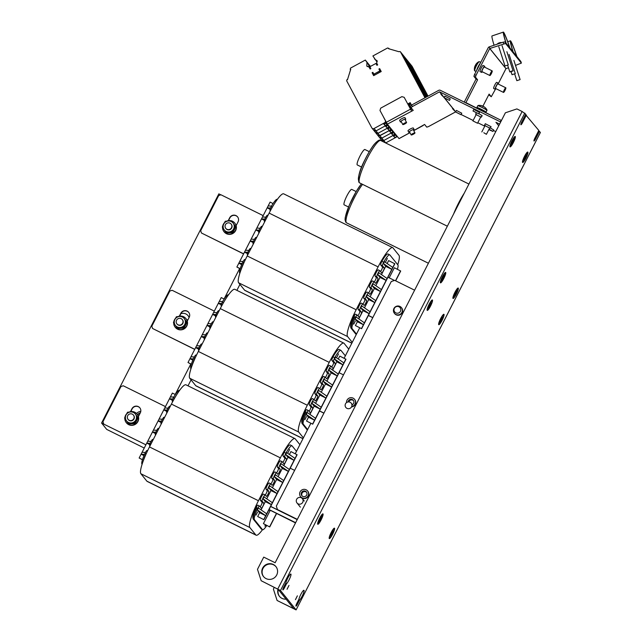 <?xml version="1.0" encoding="UTF-8"?>
<svg xmlns="http://www.w3.org/2000/svg" width="642" height="642" viewBox="0 0 642 642"><rect width="100%" height="100%" fill="white"/><g stroke="black" fill="none" stroke-linecap="round" stroke-linejoin="round"><path stroke-width="0.96" d="M372.809 317.589L368.404 315.415M243.631 253.823L201.428 232.99L243.583 253.919M372.761 317.686L368.356 315.511M201.428 232.99L200.689 230.711L218.673 195.569L220.976 194.791L263.18 215.624M387.945 277.224L394.477 280.442M228.464 220.639L229.844 217.951A4.735 4.646 141.1 0 1 237.628 216.948M228.183 220.696L229.692 217.758A4.735 4.646 141.1 0 1 237.556 216.844A4.735 4.646 141.1 0 1 238.046 221.883L236.136 225.615M407.863 104.084L410.166 102.832L410.559 103.579L408.264 104.831M410.166 102.832L410.495 103.242M484.317 67.017A2.584 0.457 116.3 0 0 484.285 66.993A2.584 0.457 116.3 0 0 482.784 69.015A2.584 0.457 116.3 0 0 481.965 71.599A2.584 0.457 116.3 0 0 481.998 71.623L489.902 75.531A2.584 0.457 -63.7 0 1 490.729 72.819A2.584 0.457 -63.7 0 1 492.189 70.893A2.584 0.457 -63.7 0 1 491.355 73.605A2.584 0.457 -63.7 0 1 489.902 75.531M497.935 83.909A2.584 0.457 116.3 0 0 497.903 83.885A2.584 0.457 116.3 0 0 496.402 85.908A2.584 0.457 116.3 0 0 495.584 88.492A2.584 0.457 116.3 0 0 495.616 88.516L503.521 92.416A2.584 0.457 -63.7 0 1 504.347 89.711A2.584 0.457 -63.7 0 1 505.808 87.785A2.584 0.457 -63.7 0 1 504.973 90.49A2.584 0.457 -63.7 0 1 503.521 92.416M484.646 67.169A3.443 0.61 116.3 0 0 484.702 66.254A3.443 0.61 116.3 0 0 484.67 66.222A3.443 0.61 116.3 0 0 482.656 68.919A3.443 0.61 116.3 0 0 481.58 72.369A3.443 0.61 116.3 0 0 481.62 72.402A3.443 0.61 116.3 0 0 482.359 71.808M483.185 65.508A3.443 0.61 116.3 0 0 483.145 65.476A3.443 0.61 116.3 0 0 481.139 68.164A3.443 0.61 116.3 0 0 480.056 71.615A3.443 0.61 116.3 0 0 480.096 71.647A3.443 0.61 116.3 0 0 480.144 71.663M498.264 84.062A3.443 0.61 116.3 0 0 498.32 83.147A3.443 0.61 116.3 0 0 498.288 83.115A3.443 0.61 116.3 0 0 496.282 85.811A3.443 0.61 116.3 0 0 495.199 89.262A3.443 0.61 116.3 0 0 495.239 89.294A3.443 0.61 116.3 0 0 495.977 88.7M496.804 82.401A3.443 0.61 116.3 0 0 496.764 82.369A3.443 0.61 116.3 0 0 494.757 85.057A3.443 0.61 116.3 0 0 493.674 88.508A3.443 0.61 116.3 0 0 493.714 88.54A3.443 0.61 116.3 0 0 493.762 88.556M496.515 118.032L465.899 102.632L477.592 79.793L475.441 77.128L476.011 75.339L489.742 48.511L505.976 68.654L498.369 83.516M495.439 89.246L491.258 96.749L489.108 94.085L482.832 106.363A8.587 1.517 116.3 0 0 482.824 106.347L482.471 106.147M489.742 48.511L505.551 43.471L521.376 63.093L515.518 65.404M508.472 67.787L505.976 68.654M521.376 63.093L520.855 61.488L505.029 41.866L505.551 43.471M503.721 43.768L503.2 42.155L505.029 41.866M506.024 68.614L489.79 48.471L489.268 46.858L503.2 42.155M491.258 96.749L488.755 94.775M477.592 79.793L476.067 79.038L473.924 76.374L474.494 74.592L488.217 47.765A1.806 1.774 -38.9 0 1 489.268 46.858M464.278 102.118A1.806 1.774 -38.9 0 1 464.383 101.885L476.067 79.038M475.441 77.128L473.924 76.374M476.011 75.339L474.494 74.592M351.936 404.853A2.929 2.873 -38.9 0 0 352.346 399.533A2.929 2.873 -38.9 0 0 348.116 401.94M348.783 401.916A2.929 2.873 141.1 0 1 353.533 400.64M302.775 496.394A2.929 2.873 -38.9 0 0 306.378 491.965A2.929 2.873 -38.9 0 0 301.86 492.005A2.929 2.873 -38.9 0 0 302.775 496.394M302.109 495.945A2.929 2.873 141.1 0 1 306.619 492.31M399.974 306.451A4.518 4.438 -38.9 0 0 394.405 313.296A4.518 4.438 -38.9 0 0 401.386 313.232A4.518 4.438 -38.9 0 0 399.974 306.451M394.405 313.296L394.67 313.625A4.518 4.438 -38.9 0 0 401.651 313.561A4.518 4.438 -38.9 0 0 401.699 307.951L401.443 307.622M351.712 406.53A4.518 4.438 -38.9 0 0 353.068 398.12A4.518 4.438 -38.9 0 0 346.544 402.59M306.154 489.79A4.518 4.438 -38.9 0 0 300.584 496.635A4.518 4.438 -38.9 0 0 307.566 496.571A4.518 4.438 -38.9 0 0 306.154 489.79M300.584 496.635L300.849 496.956A4.518 4.438 -38.9 0 0 307.831 496.9A4.518 4.438 -38.9 0 0 307.887 491.291L307.622 490.961M351.535 406.908A4.518 4.438 -38.9 0 0 354.793 399.621L354.528 399.292M414.612 290.184L394.718 280.369L391.267 281.533L276.333 506.121L277.44 509.539L297.334 519.362M277.44 509.539L297.254 519.514L270.675 506.394M269.014 509.644L295.513 522.917M413.552 130.278A3.009 0.578 151.9 0 0 414.122 129.515A3.009 0.578 151.9 0 0 414.114 129.499A3.009 0.578 151.9 0 0 411.145 130.454A3.009 0.578 151.9 0 0 408.81 132.356A3.009 0.578 151.9 0 0 408.818 132.372A3.009 0.578 151.9 0 0 409.757 132.308M414.122 129.515L413.328 128.031A3.009 0.578 151.9 0 0 413.328 128.031A3.009 0.578 151.9 0 0 413.312 128.007A3.009 0.578 151.9 0 0 410.35 128.97A3.009 0.578 151.9 0 0 408.007 130.864A3.009 0.578 151.9 0 0 408.023 130.888M405.174 119.885A3.009 0.578 151.9 0 0 405.744 119.123A3.009 0.578 151.9 0 0 405.728 119.107A3.009 0.578 151.9 0 0 402.767 120.062A3.009 0.578 151.9 0 0 400.423 121.964A3.009 0.578 151.9 0 0 400.439 121.98A3.009 0.578 151.9 0 0 401.378 121.908M405.744 119.123L404.95 117.63A3.009 0.578 151.9 0 0 404.95 117.63A3.009 0.578 151.9 0 0 404.933 117.614A3.009 0.578 151.9 0 0 401.972 118.569A3.009 0.578 151.9 0 0 399.629 120.471A3.009 0.578 151.9 0 0 399.645 120.487M455.659 112.021L461.004 114.709L455.659 112.021M461.726 113.193L456.422 110.432L455.643 111.957M473.034 111.01L478.755 113.891L473.034 111.01M479.47 112.382L473.788 109.421L473.01 110.946M480.73 116.98L476.131 114.629M482.094 115.624L478.884 113.65M489.637 128.031L485.039 125.671M490.994 126.675L485.312 123.713L484.533 125.238M488.819 129.612L492.896 131.433L489.043 129.186M493.618 129.925L490.408 127.943M444.136 97.728L449.48 100.409L444.136 97.728M450.202 98.9L444.898 96.139L444.12 97.664M448.549 99.903L445.034 98.138L448.549 99.903M460.073 114.196L456.558 112.43L460.073 114.196M488.859 129.548L492.133 131.04L489.003 129.259M477.969 113.449L473.772 111.339L477.969 113.449M444.176 97.552L439.497 91.838L412.349 106.58L411.041 107.663L413.223 110.368L387.367 124.147L399.019 138.592L409.949 132.661M413.729 130.607L424.579 124.452L426.761 127.156L428.479 126.594L455.7 111.844L444.609 98.082M444.433 97.969L452.851 108.41L452.49 108.602L455.627 111.852M439.497 91.838L441.327 94.117L440.966 94.31L444.144 97.608M412.148 109.028L410.768 109.517L404.179 97.319L411.562 111.01M411.041 107.663L410.246 106.171L411.546 105.095L412.349 106.58M439.569 91.838L500.367 121.844L501.145 120.319L440.356 90.313A1.806 1.774 -38.9 0 0 438.695 90.345L411.546 105.095M410.912 109.694L411.715 111.186M495.752 131.618L493.401 130.454M484.766 126.193L477.784 122.742M473.146 120.455L461.1 114.517M498.738 125.784L495.937 122.317L499.588 124.115M453.974 109.702L453.316 108.618M442.45 95.409L441.792 94.326M441.239 94.157L442.017 95.61M452.762 108.45L453.541 109.902M387.367 124.147L379.984 110.456L380.698 108.145L401.868 96.645L404.179 97.319M262.658 568.066A7.961 7.808 -38.9 0 0 263.485 576.532A7.961 7.808 -38.9 0 0 276.71 575.007A7.961 7.808 -38.9 0 0 275.883 566.541A7.961 7.808 -38.9 0 0 262.658 568.066M276.036 566.734A7.961 7.808 -38.9 0 0 262.971 568.459A7.961 7.808 -38.9 0 0 263.645 576.725M279.567 596.482A7.961 7.808 141.1 0 1 278.355 589.557M286.075 599.138A7.961 7.808 141.1 0 1 278.002 589.276M317.726 524.241A5.81 1.027 -63.7 0 1 317.67 524.129A5.81 1.027 -63.7 0 1 319.443 518.632A5.81 1.027 -63.7 0 1 322.733 513.881A5.81 1.027 -63.7 0 1 323.006 513.929A5.81 1.027 -63.7 0 1 321.072 519.964A5.81 1.027 -63.7 0 1 317.726 524.241M329.25 538.534A5.81 1.027 -63.7 0 1 329.194 538.421A5.81 1.027 -63.7 0 1 330.967 532.924A5.81 1.027 -63.7 0 1 334.257 528.173A5.81 1.027 -63.7 0 1 334.53 528.222A5.81 1.027 -63.7 0 1 332.596 534.256A5.81 1.027 -63.7 0 1 329.25 538.534M438.703 324.643A5.81 1.027 -63.7 0 1 438.647 324.531A5.81 1.027 -63.7 0 1 440.428 319.034A5.81 1.027 -63.7 0 1 443.71 314.275A5.81 1.027 -63.7 0 1 443.983 314.331A5.81 1.027 -63.7 0 1 442.049 320.366A5.81 1.027 -63.7 0 1 438.703 324.643M427.179 310.351A5.81 1.027 -63.7 0 1 427.123 310.238A5.81 1.027 -63.7 0 1 428.904 304.741A5.81 1.027 -63.7 0 1 432.186 299.983A5.81 1.027 -63.7 0 1 432.459 300.039A5.81 1.027 -63.7 0 1 430.525 306.065A5.81 1.027 -63.7 0 1 427.179 310.351M440.42 282.809A5.81 1.027 -63.7 0 1 440.364 282.697A5.81 1.027 -63.7 0 1 442.137 277.2A5.81 1.027 -63.7 0 1 445.42 272.449A5.81 1.027 -63.7 0 1 445.692 272.497A5.81 1.027 -63.7 0 1 443.766 278.532A5.81 1.027 -63.7 0 1 440.42 282.809M452.987 298.402A5.81 1.027 -63.7 0 1 452.931 298.289A5.81 1.027 -63.7 0 1 454.705 292.792A5.81 1.027 -63.7 0 1 457.995 288.041A5.81 1.027 -63.7 0 1 458.268 288.089A5.81 1.027 -63.7 0 1 456.334 294.124A5.81 1.027 -63.7 0 1 452.987 298.402M510.005 146.833A5.81 1.027 -63.7 0 1 509.941 146.721A5.81 1.027 -63.7 0 1 511.722 141.224A5.81 1.027 -63.7 0 1 515.004 136.465A5.81 1.027 -63.7 0 1 515.277 136.521A5.81 1.027 -63.7 0 1 513.343 142.556A5.81 1.027 -63.7 0 1 510.005 146.833M522.572 162.426A5.81 1.027 -63.7 0 1 522.516 162.314A5.81 1.027 -63.7 0 1 524.289 156.817A5.81 1.027 -63.7 0 1 527.58 152.058A5.81 1.027 -63.7 0 1 527.852 152.114A5.81 1.027 -63.7 0 1 525.918 158.149A5.81 1.027 -63.7 0 1 522.572 162.426M288.98 585.432L287.054 589.276L288.98 585.432M297.366 595.832L295.432 599.668L297.366 595.832M299.573 600.085L297.503 604.122A2.672 0.473 -63.7 0 1 296.002 606.112A2.672 0.473 -63.7 0 1 296.853 603.311L298.923 599.275A5.593 0.987 -63.7 0 1 301.339 593.465A5.593 0.987 -63.7 0 1 303.955 590.295A5.593 0.987 -63.7 0 1 304.019 590.351A5.593 0.987 -63.7 0 1 302.767 594.909A5.593 0.987 -63.7 0 1 299.573 600.085L298.723 599.66M286.476 583.843L284.406 587.879A2.672 0.473 -63.7 0 1 282.905 589.87A2.672 0.473 -63.7 0 1 283.764 587.069L285.826 583.032A5.593 0.987 -63.7 0 1 288.242 577.222A5.593 0.987 -63.7 0 1 290.858 574.052A5.593 0.987 -63.7 0 1 290.922 574.108A5.593 0.987 -63.7 0 1 289.67 578.667A5.593 0.987 -63.7 0 1 286.476 583.843L285.626 583.418M293.755 608.664L277.095 600.487L296.098 609.9L540.404 132.404L538.606 130.84M296.082 609.844L280.49 590.512L261.174 580.729L257.482 569.342L263.734 557.12L275.137 562.745L505.382 112.799L516.89 108.915L522.131 111.499L525.718 114.196L521.81 121.836A2.801 0.498 -63.7 0 0 520.911 124.765A2.801 0.498 -63.7 0 0 522.492 122.678L521.609 122.237M525.509 114.597L538.815 130.438L534.906 138.07A2.801 0.498 -63.7 0 0 534.008 141.007A2.801 0.498 -63.7 0 0 535.588 138.921L534.706 138.479M293.739 608.696L278.211 589.388L261.174 580.729M539.497 131.281L535.588 138.921M526.4 115.038L522.492 122.678M277.095 600.487L273.404 589.091L274.262 587.43M348.526 207.005L344.152 204.846A8.611 1.517 -63.7 0 1 344.056 204.766A8.611 1.517 -63.7 0 1 346.76 196.139A8.611 1.517 -63.7 0 1 351.776 189.406L356.149 191.565M361.663 167.105L357.289 164.946A8.611 1.517 -63.7 0 1 357.193 164.866A8.611 1.517 -63.7 0 1 359.897 156.247A8.611 1.517 -63.7 0 1 364.913 149.514L369.286 151.672M225.888 228.52A3.443 3.379 -38.9 0 0 231.818 227.758A3.443 3.379 -38.9 0 0 231.248 224.202M228.945 232.011A5.593 5.489 141.1 0 1 223.737 224.05L225.262 221.257L228.408 220.968A5.593 5.489 141.1 0 1 233.616 228.929A5.593 5.489 141.1 0 1 228.945 232.011L225.799 232.3L224.002 229.571L222.325 226.995L223.737 224.05A5.593 5.489 -38.9 0 1 228.408 220.968L231.666 220.832L235.141 226.136L232.203 231.866L228.945 232.011M231.666 220.832L235.734 226.867L234.322 229.812L232.797 232.605L226.393 233.03L225.799 232.3M235.734 226.867L235.141 226.136M232.797 232.605L232.203 231.866M476.91 107.615A5.168 0.417 27.1 0 1 476.878 107.511A5.168 0.417 27.1 0 1 479.478 108.434A5.168 0.417 27.1 0 1 484.196 110.865A5.168 0.417 27.1 0 1 486.074 112.214L486.981 110.015M476.637 70.403A5.168 0.915 -63.7 0 1 480.385 63.076A5.168 0.915 -63.7 0 0 478.258 66.431A5.168 0.915 -63.7 0 0 476.637 70.403M474.526 70.58A4.967 0.875 -63.7 0 1 474.454 70.387A4.967 0.875 -63.7 0 1 476.179 65.42A4.967 0.875 -63.7 0 1 478.715 61.768A8.611 8.611 0 0 0 475.626 64.778A8.587 0.69 -152.9 0 0 475.618 64.81L475.674 64.842M476.043 71.567L474.454 70.387A8.611 8.611 0 0 1 475.064 65.869A8.587 0.69 27.1 0 1 475.064 65.869A8.587 0.69 27.1 0 1 475.184 65.821A8.515 8.145 101.8 0 1 475.738 64.738A8.587 0.69 -152.9 0 0 475.626 64.778M414.949 132.894A2.151 0.409 -28.1 0 1 414.957 132.902A2.151 0.409 -28.1 0 1 413.288 134.266A2.151 0.409 -28.1 0 1 411.169 134.948A2.151 0.409 -28.1 0 1 411.161 134.932A2.151 0.409 -28.1 0 1 412.83 133.576A2.151 0.409 -28.1 0 1 414.949 132.894M406.571 122.502A2.151 0.409 -28.1 0 1 406.579 122.51A2.151 0.409 -28.1 0 1 404.901 123.866A2.151 0.409 -28.1 0 1 402.791 124.548A2.151 0.409 -28.1 0 1 402.783 124.54A2.151 0.409 -28.1 0 1 404.452 123.184A2.151 0.409 -28.1 0 1 406.571 122.502L404.797 119.171M222.549 227.34A6.885 6.757 -38.9 0 0 224.026 231.698L224.194 231.898A6.885 6.757 -38.9 0 0 234.049 232.629A6.885 6.757 -38.9 0 0 234.916 223.255L234.747 223.047A6.885 6.757 -38.9 0 0 231.762 220.944M231.425 220.832A6.885 6.757 -38.9 0 0 226.867 221.089M224.379 222.83A6.885 6.757 -38.9 0 0 222.662 226.257M224.026 231.698A6.885 6.757 -38.9 0 0 233.881 232.42A6.885 6.757 -38.9 0 0 234.747 223.047M511.257 71.174L513.102 70.909L509.828 71.968L511.257 71.174M498.457 43.183L498.794 43.078A4.671 4.598 -41 0 1 499.637 42.797L500.15 42.613M497.125 44.21A4.992 4.992 0 0 1 498.826 42.966L498.858 43.054M508.271 64.906L505.005 65.99L508.271 64.906L502.06 45.718M520.108 79.592L516.842 80.675L520.108 79.592L513.897 60.404M515.293 73.613L512.027 74.697L515.293 73.613L509.082 54.426M486.941 109.91L486.973 109.959A8.611 8.611 0 0 0 485.408 107.864A8.515 1.653 143.2 0 0 485.344 107.808A8.587 8.426 141.1 0 0 484.164 106.845L483.627 106.532A8.587 1.517 -63.7 0 0 483.282 106.604A8.515 7.784 -129.9 0 0 482.752 106.323A8.515 7.784 -129.9 0 0 482.206 106.074A8.587 1.517 116.3 0 1 482.543 105.994L482.262 105.882A8.611 8.611 0 0 0 478.178 105.457L486.941 109.91M476.613 108.016L476.878 107.511A5.168 0.417 27.1 0 1 481.251 109.284A5.168 0.417 27.1 0 1 486.034 112.109A5.168 0.417 27.1 0 1 486.074 112.214L485.882 112.591M477.496 123.208L472.921 120.905L477.496 123.208M483.811 132.742L486.419 134.306L483.811 132.742M396.363 306.603A3.443 3.379 141.1 0 1 400.086 307.662A3.443 3.379 141.1 0 1 398.449 313.047A3.443 3.379 141.1 0 1 394.726 311.988A3.443 3.379 141.1 0 1 396.363 306.603M227.42 223.007A3.443 3.379 141.1 0 1 231.144 224.066A3.443 3.379 141.1 0 1 229.507 229.451A3.443 3.379 141.1 0 1 225.783 228.392A3.443 3.379 141.1 0 1 227.42 223.007M509.981 145.79A4.863 0.859 116.3 0 0 509.989 145.798L510.486 146.039A4.863 0.859 116.3 0 0 510.711 146.015A4.863 0.859 116.3 0 0 513.64 141.569A4.863 0.859 116.3 0 0 514.796 137.316A4.863 0.859 116.3 0 0 514.571 137.34A4.863 0.859 116.3 0 0 511.634 141.778A4.863 0.859 116.3 0 0 510.486 146.039M513.921 139.065L513.11 141.882L511.361 144.281L512.172 141.473L513.921 139.065M512.035 141.77L512.685 142.083M513.11 141.882L512.147 141.521M514.298 137.075A4.863 0.859 116.3 0 0 514.29 137.067L514.796 137.316M452.971 297.358A4.863 0.859 116.3 0 0 452.979 297.366L453.477 297.607A4.863 0.859 116.3 0 0 453.782 297.535A4.863 0.859 116.3 0 0 456.695 293.001A4.863 0.859 116.3 0 0 457.778 288.884A4.863 0.859 116.3 0 0 457.481 288.956A4.863 0.859 116.3 0 0 454.56 293.49A4.863 0.859 116.3 0 0 453.477 297.607M456.879 290.633L456.181 293.282L454.376 295.858L455.074 293.209L456.879 290.633M455.05 293.266L455.716 293.579M456.181 293.282L455.387 293.009M457.778 288.884L457.289 288.643A4.863 0.859 116.3 0 0 457.281 288.635M440.404 281.766A4.863 0.859 116.3 0 0 440.412 281.774L440.902 282.015A4.863 0.859 116.3 0 0 441.046 282.023A4.863 0.859 116.3 0 0 443.991 277.697A4.863 0.859 116.3 0 0 445.211 273.291A4.863 0.859 116.3 0 0 445.067 273.283A4.863 0.859 116.3 0 0 442.121 277.609A4.863 0.859 116.3 0 0 440.902 282.015M444.368 275.065L443.445 278.026L441.744 280.241L442.675 277.28L444.368 275.065M442.418 277.825L443.068 278.13M443.445 278.026L442.507 277.641M444.713 273.051A4.863 0.859 116.3 0 0 444.705 273.043L445.211 273.291M443.494 315.126A4.863 0.859 116.3 0 0 440.773 318.713A4.863 0.859 116.3 0 0 439.088 323.712A4.863 0.859 116.3 0 0 439.192 323.849A4.863 0.859 116.3 0 0 441.921 320.254A4.863 0.859 116.3 0 0 443.598 315.262A4.863 0.859 116.3 0 0 443.494 315.126L443.004 314.877A4.863 0.859 116.3 0 0 442.996 314.877M442.707 317.164L441.848 319.628L440.075 322.099L440.845 319.347L442.458 317.164M441.72 319.226L441.078 318.905M441.848 319.628L440.974 319.098M438.687 323.6A4.863 0.859 116.3 0 0 438.695 323.6L439.192 323.849M431.48 300.584A4.863 0.859 116.3 0 0 431.472 300.584L431.978 300.833A4.863 0.859 116.3 0 0 429.265 304.388A4.863 0.859 116.3 0 0 427.556 309.396A4.863 0.859 116.3 0 0 427.668 309.556A4.863 0.859 116.3 0 0 430.381 305.993A4.863 0.859 116.3 0 0 432.082 300.986A4.863 0.859 116.3 0 0 431.978 300.833M431.183 302.888L429.739 306.427L428.543 307.799L429.337 305.014L430.934 302.888M430.188 304.95L429.546 304.621M430.301 305.367L429.434 304.838M427.163 309.308A4.863 0.859 116.3 0 0 427.171 309.308L427.668 309.556M329.234 537.49A4.863 0.859 116.3 0 0 329.242 537.498L329.739 537.739A4.863 0.859 116.3 0 0 330.309 537.45A4.863 0.859 116.3 0 0 333.134 532.74A4.863 0.859 116.3 0 0 334.041 529.016A4.863 0.859 116.3 0 0 333.471 529.313A4.863 0.859 116.3 0 0 330.646 534.016A4.863 0.859 116.3 0 0 329.739 537.739M333.021 530.798L332.66 532.948L330.758 535.958L331.12 533.815L333.021 530.798M331.641 533.301L332.083 533.502M332.66 532.948L331.962 532.764M331.721 534.144L331.136 533.799M334.041 529.016L333.551 528.775A4.863 0.859 116.3 0 0 333.535 528.767M317.71 523.198A4.863 0.859 116.3 0 0 317.718 523.206L318.215 523.447A4.863 0.859 116.3 0 0 318.56 523.35A4.863 0.859 116.3 0 0 321.465 518.768A4.863 0.859 116.3 0 0 322.517 514.723A4.863 0.859 116.3 0 0 322.172 514.828A4.863 0.859 116.3 0 0 319.267 519.402A4.863 0.859 116.3 0 0 318.215 523.447M321.594 516.473L320.96 519.033L319.138 521.705L319.772 519.137L321.594 516.473M319.836 519.089L320.47 519.386M320.96 519.033L320.238 518.8M320.109 519.972L319.555 519.643M322.517 514.723L322.027 514.483A4.863 0.859 116.3 0 0 322.011 514.475M523.061 161.632A4.863 0.859 116.3 0 0 523.069 161.64A4.863 0.859 116.3 0 0 525.999 157.619A4.863 0.859 116.3 0 0 527.363 152.908A4.863 0.859 116.3 0 0 524.426 156.921A4.863 0.859 116.3 0 0 523.061 161.632L522.564 161.391A4.863 0.859 116.3 0 0 522.564 161.391A4.863 0.859 116.3 0 0 522.572 161.391M527.363 152.908A4.863 0.859 116.3 0 0 527.355 152.9L526.873 152.668A4.863 0.859 116.3 0 0 526.873 152.668A4.863 0.859 116.3 0 0 526.857 152.66M526.56 154.762L524.057 159.858L524.474 157.635L526.32 154.762M377.705 135.213A1.725 1.685 141.1 0 0 377.769 135.293A1.725 1.685 -38.9 0 0 379.903 135.703A1.725 1.685 141.1 0 1 377.769 135.293L379.703 137.701A1.725 1.685 -38.9 0 0 381.846 138.11L392.31 132.421A1.725 1.685 -38.9 0 0 393.169 131.337A1.725 1.685 141.1 0 1 392.31 132.421L381.846 138.11A1.725 1.685 141.1 0 1 379.647 137.621M370.458 66.415L365.33 60.067L350.588 68.068L350.203 69.32L350.652 69.448L347.491 79.664L347.041 79.536L346.656 80.788L371.782 127.822A1.725 1.685 -38.9 0 0 374.093 128.496L376.027 130.896L386.5 125.206L376.027 130.896A1.725 1.685 141.1 0 1 373.893 130.487A1.725 1.685 -38.9 0 0 376.027 130.896L377.969 133.303A1.725 1.685 141.1 0 1 375.827 132.894A1.725 1.685 -38.9 0 0 377.969 133.303L388.434 127.614A1.725 1.685 -38.9 0 0 389.293 126.53A1.725 1.685 141.1 0 1 388.434 127.614L377.969 133.303L379.775 135.55L390.376 130.021A1.725 1.685 -38.9 0 0 391.227 128.93A1.725 1.685 141.1 0 1 390.376 130.021L379.903 135.703L383.78 140.51A1.725 1.685 141.1 0 1 381.581 140.02M426.513 96.966L406.314 59.152A0.859 0.843 -38.9 0 0 406.226 59.024A0.859 0.843 141.1 0 1 406.314 59.152L426.513 96.966M424.988 97.793L400.496 51.946A0.859 0.843 -38.9 0 0 400.415 51.809L402.349 54.217A0.859 0.843 141.1 0 1 402.438 54.345L425.502 97.52L402.438 54.345A0.859 0.843 -38.9 0 0 402.349 54.217L404.291 56.616A0.859 0.843 141.1 0 1 404.372 56.753A0.859 0.843 -38.9 0 0 404.291 56.616L408.168 61.431A0.859 0.843 141.1 0 1 408.248 61.56L427.018 96.693L408.248 61.56A0.859 0.843 -38.9 0 0 408.168 61.431L410.102 63.831A0.859 0.843 141.1 0 1 410.19 63.959L427.524 96.412L410.19 63.959A0.859 0.843 -38.9 0 0 410.102 63.831L412.044 66.238A0.859 0.843 141.1 0 1 412.124 66.367L428.029 96.139L414.925 71.687L414.756 72.426M391.684 129.491A1.725 1.685 141.1 0 1 390.826 130.575L389.582 131.257L390.994 132.766L389.951 131.482L392.005 129.893M409.363 64.786L411.049 66.88L425.181 93.339L423.495 91.244L409.363 64.786M411.049 66.88L410.88 67.619M390.994 132.766L392.904 131.73L391.869 130.446M392.904 131.73L393.04 131.185M395.103 133.745A1.725 1.685 141.1 0 1 394.252 134.828L383.78 140.51L394.252 134.828A1.725 1.685 -38.9 0 0 395.103 133.745M393.618 131.899A1.725 1.685 141.1 0 1 392.768 132.982L391.516 133.656L392.928 135.173L391.893 133.889L393.947 132.3M411.305 67.193L412.991 69.288L427.123 95.738L425.437 93.652L411.305 67.193M412.991 69.288L412.814 70.026M392.928 135.173L394.838 134.13L393.803 132.846M394.838 134.13L394.982 133.584M397.045 136.144A1.725 1.685 141.1 0 1 396.186 137.227L385.722 142.917A1.725 1.685 141.1 0 1 385.657 142.949M379.711 137.701L381.645 140.1A1.725 1.685 -38.9 0 0 383.78 140.51L385.722 142.917M395.56 134.298A1.725 1.685 141.1 0 1 394.702 135.382L393.458 136.064L394.87 137.573L393.827 136.289L395.881 134.7M427.62 96.364L413.239 69.601L414.925 71.687M394.87 137.573L396.78 136.537L395.745 135.253M396.78 136.537L396.917 135.992M369.896 66.728L365.33 60.067M367.272 62.467L368.861 65.452L367.272 62.467M374.848 74.889L374.166 75.371L374.767 74.745L374.045 75.138L372.657 72.618M380.939 71.687L380.738 71.318L381.171 71.455M386.291 124.949L386.5 125.206A1.725 1.685 -38.9 0 0 387.351 124.123A1.725 1.685 141.1 0 1 386.5 125.206L386.949 125.768L385.706 126.442L387.118 127.959L386.075 126.675L388.129 125.086M400.415 51.809A0.859 0.843 -38.9 0 0 399.998 51.537L398.947 51.721L388.747 48.76L387.977 48.046A0.859 0.843 -38.9 0 0 387.327 48.118L372.898 55.958L376.966 62.009M368.805 67.025L368.861 65.452L368.805 67.025M373.829 130.406A1.725 1.685 141.1 0 0 373.893 130.487L375.827 132.894A1.725 1.685 141.1 0 1 375.771 132.806M412.124 66.367L404.372 56.753L426.007 97.239L404.372 56.753L400.496 51.946M387.808 124.684A1.725 1.685 141.1 0 1 386.949 125.768M405.487 59.979L407.172 62.073L421.304 88.532L419.619 86.437L405.487 59.979M407.172 62.073L407.004 62.812M387.118 127.959L389.028 126.923L387.993 125.639M389.028 126.923L389.164 126.37M411.963 108.803A8.611 8.442 141.1 0 1 411.554 108.53L412.02 109.1M411.554 108.53L411.273 107.952M389.742 127.092A1.725 1.685 141.1 0 1 388.892 128.175L387.64 128.849L389.052 130.366L388.017 129.082L390.071 127.493M407.429 62.386L409.115 64.481L423.247 90.931L421.561 88.837L407.429 62.386M409.115 64.481L408.938 65.219M389.052 130.366L390.962 129.323L389.927 128.039M390.962 129.323L391.106 128.777M407.782 103.94L410.174 102.648L411.506 105.136M372.938 72.474L372.103 72.739L373.66 75.644L381.22 71.535L379.663 68.63L378.908 69.039L379.743 68.774M376.942 65.299L375.923 63.446L376.918 65.315L377.673 64.906L376.653 63.004L377.287 60.982L374.487 58.936M372.103 72.739L372.858 72.321L373.853 74.191L379.903 70.901L378.908 69.039M374.093 128.496L384.558 122.807A1.725 1.685 -38.9 0 0 385.28 120.495L385.481 120.744M383.539 117.109L385.28 120.495M375.923 63.446L369.872 66.736L370.867 68.598L370.113 69.007L369.094 67.105L366.807 66.022L366.927 63.044M385.89 121.523A1.725 1.685 141.1 0 1 385.015 123.36L383.764 124.042L385.176 125.559L384.141 124.267L386.051 123.232L386.299 122.269M403.553 57.579L405.238 59.674L419.37 86.124L417.685 84.03L403.553 57.579M405.238 59.674L405.062 60.412M350.203 69.32L350.556 69.761M373.853 74.191L380.008 71.037L379.013 69.167M373.933 75.01L374.888 74.97M369.094 67.105L370.474 68.814M366.807 66.022L367.256 66.575M385.176 125.559L387.086 124.516L386.051 123.232M387.086 124.516L387.238 123.946M410.527 106.692A8.611 8.442 141.1 0 1 409.62 106.123L410.655 107.407A8.611 8.442 141.1 0 0 411.057 107.687M409.62 106.123L409.315 105.569L410.407 104.116M506.113 43.199A15.063 1.027 -108.7 0 1 503.793 33.32A15.063 1.027 -108.7 0 1 509.732 47.701M509.892 47.893A16.355 1.115 71.3 0 0 503.384 32.1L491.989 35.952A16.355 1.115 71.3 0 0 494.067 45.237M503.384 32.1A16.355 1.115 71.3 0 0 505.952 43.006M513.135 51.906A15.063 1.027 -108.7 0 1 510.815 42.027A15.063 1.027 -108.7 0 1 516.754 56.4M516.914 56.6A16.355 1.115 71.3 0 0 510.398 40.807A16.355 1.115 71.3 0 0 512.974 51.713M351.816 343.213L244.899 290.433A25.824 4.558 -63.7 0 1 244.602 290.192L238.623 282.777A25.824 4.558 -63.7 0 1 247.202 255.957L269.134 213.104A25.824 4.558 -63.7 0 1 283.708 193.844L392.671 247.635A25.824 4.558 116.3 0 0 378.098 266.895L269.134 213.104M392.671 247.635A25.824 4.558 116.3 0 1 392.968 247.876L398.947 255.291A25.824 4.558 116.3 0 1 397.743 264.737M247.202 255.957L356.166 309.749L378.098 266.895M356.166 309.749A25.824 4.558 116.3 0 0 347.579 336.56L238.623 282.777M352.257 342.363L347.579 336.56M302.952 438.703L196.035 385.922A25.824 4.558 -63.7 0 1 195.738 385.682L189.759 378.266A25.824 4.558 -63.7 0 1 198.338 351.447L220.27 308.593A25.824 4.558 -63.7 0 1 234.844 289.333L343.807 343.117A25.824 4.558 116.3 0 0 329.234 362.377L220.27 308.593M343.807 343.117A25.824 4.558 116.3 0 1 344.104 343.358L348.775 349.16M198.338 351.447L307.301 405.238L329.234 362.377M307.301 405.238A25.824 4.558 116.3 0 0 298.715 432.05L189.759 378.266M303.393 437.852L298.715 432.05M146.874 481.171L255.837 534.963A25.824 4.558 116.3 0 0 256.126 535.203L147.17 481.412A25.824 4.558 -63.7 0 1 146.874 481.171L140.895 473.748A25.824 4.558 -63.7 0 1 149.474 446.936L171.406 404.083A25.824 4.558 -63.7 0 1 185.979 384.823L294.943 438.606A25.824 4.558 116.3 0 0 280.369 457.866L171.406 404.083M294.943 438.606A25.824 4.558 116.3 0 1 295.24 438.847L299.91 444.649M149.474 446.936L258.437 500.728L280.369 457.866M258.437 500.728A25.824 4.558 116.3 0 0 249.85 527.539L140.895 473.748M255.837 534.963L249.85 527.539M256.126 535.203A25.824 4.558 116.3 0 0 262.49 529.682M136.537 413.488A6.46 6.332 141.1 0 1 140.791 411.378M186.782 319.86A6.46 6.332 141.1 0 1 187.994 319.692M180.827 313.745A6.46 6.332 141.1 0 1 189.085 317.557M295.641 522.668L269.062 509.547L295.641 522.668M297.206 519.611L270.627 506.49L297.206 519.611M359.713 327.789L344.12 358.252M310.848 423.279L295.256 453.742M236.882 290.336L239.923 284.398M188.018 385.826L191.059 379.887M144.241 448.044L106.708 429.402L101.58 423.038L218.85 193.868L220.832 194.839M145.903 444.802L101.58 423.038M175.202 394.477L190.786 364.022M224.066 298.987L239.651 268.533M257.586 512.035L256.038 515.109L257.586 512.035M289.638 449.4L288.098 452.466L289.638 449.4M265.307 524.755L264.945 526.151L265.836 525.02M172.385 400.255L169.44 398.81L172.369 393.081L175.33 394.541M166.711 411.337L163.774 409.885L169.44 398.81L172.834 398.995M161.046 422.412L158.101 420.959L163.774 409.885L167.161 410.069M155.38 433.486L152.435 432.034L158.101 420.959L161.495 421.152M149.706 444.569L146.769 443.116L152.435 432.034L155.829 432.226M143.977 455.611L141.096 454.191L146.769 443.116L150.156 443.301M142.099 464.31L141.954 464.134A12.912 2.279 -63.7 0 1 145.108 453.059A3.443 0.61 -63.7 0 1 147.05 450.491A3.443 0.61 -63.7 0 1 147.09 450.523L147.05 450.491M149.963 445.981L149.626 445.556A3.443 0.61 -63.7 0 1 150.774 441.985A3.443 0.61 -63.7 0 1 152.716 439.417A3.443 0.61 -63.7 0 1 152.756 439.449L152.716 439.417M155.637 434.899L155.3 434.482A3.443 0.61 -63.7 0 1 156.439 430.902A3.443 0.61 -63.7 0 1 158.381 428.334A3.443 0.61 -63.7 0 1 158.422 428.366L158.381 428.334M161.303 423.824L160.965 423.407A3.443 0.61 -63.7 0 1 162.105 419.828A3.443 0.61 -63.7 0 1 164.055 417.26A3.443 0.61 -63.7 0 1 164.095 417.292L164.055 417.26M166.968 412.75L166.631 412.324A3.443 0.61 -63.7 0 1 167.779 408.753A3.443 0.61 -63.7 0 1 169.721 406.185A3.443 0.61 -63.7 0 1 169.761 406.217L169.721 406.185M172.658 401.691L172.297 401.25A3.443 0.61 -63.7 0 1 173.444 397.679A12.912 2.279 -63.7 0 1 179.527 390.296L179.624 390.344M289.414 454.504L290.906 451.591L297.102 454.745L263.878 519.675L257.675 516.521L259.633 512.701L257.386 509.917L258.365 508.007L266.687 513.793L296.981 454.592M283.748 465.586L287.977 457.321L294.052 460.322L285.73 454.536L286.701 452.626L295.031 458.412M278.074 476.661L282.303 468.395L288.386 471.397L280.056 465.611L281.036 463.701L289.365 469.487M272.409 487.735L276.638 479.478L282.713 482.479L274.391 476.685L275.37 474.775L283.692 480.569M266.743 498.818L270.972 490.552L277.047 493.554L268.725 487.768L269.696 485.858L278.026 491.644M261.069 509.892L265.298 501.627L271.381 504.628L263.051 498.842L264.031 496.932L272.36 502.718M269.736 526.946L263.421 523.647L269.736 526.946L276.662 513.415M287.977 457.321L285.73 454.536M263.421 523.647L269.969 510.847L269.006 509.652M265.298 501.627L263.051 498.842M270.972 490.552L268.725 487.768M276.638 479.478L274.391 476.685M282.303 468.395L280.056 465.611M260.179 506.827A2.801 0.498 116.3 0 0 261.133 505.254A2.801 0.498 116.3 0 0 262.064 502.349L263.814 503.216A2.801 0.498 -63.7 0 1 262.883 506.121A2.801 0.498 -63.7 0 1 261.302 508.207A2.801 0.498 -63.7 0 1 261.27 508.183L259.545 506.04A3.443 0.61 116.3 0 0 259.504 506.008A3.443 0.61 116.3 0 0 257.562 508.576A12.912 2.279 116.3 0 0 254.409 519.651L262.434 529.602A12.912 2.279 116.3 0 0 262.578 529.722A12.912 2.279 116.3 0 0 266.775 525.485M296.492 451.334L292.134 445.933A12.912 2.279 116.3 0 0 291.982 445.813A12.912 2.279 116.3 0 0 285.899 453.188A3.443 0.61 116.3 0 0 284.759 456.767L283.01 455.9A3.443 0.61 -63.7 0 1 284.157 452.329A12.912 2.279 -63.7 0 1 290.24 444.946L291.982 445.813M282.857 462.521A2.801 0.498 116.3 0 0 283.804 460.948A2.801 0.498 116.3 0 0 284.735 458.043L286.484 458.91L284.759 456.767M286.484 458.91A2.801 0.498 -63.7 0 1 285.554 461.815A2.801 0.498 -63.7 0 1 283.973 463.901A2.801 0.498 -63.7 0 1 283.941 463.877L282.215 461.726A3.443 0.61 116.3 0 0 282.175 461.694A3.443 0.61 116.3 0 0 280.233 464.262A3.443 0.61 116.3 0 0 279.085 467.841L277.344 466.975A3.443 0.61 -63.7 0 1 278.484 463.404A3.443 0.61 -63.7 0 1 280.426 460.836A3.443 0.61 -63.7 0 1 280.466 460.868L282.127 461.686M276.582 472.849A2.801 0.498 116.3 0 0 277.537 471.284A2.801 0.498 116.3 0 0 278.467 468.379L280.217 469.238L279.085 467.841M280.217 469.238A2.801 0.498 -63.7 0 1 279.286 472.143A2.801 0.498 -63.7 0 1 277.705 474.229A2.801 0.498 -63.7 0 1 277.673 474.205L276.55 472.809A3.443 0.61 116.3 0 0 276.509 472.777A3.443 0.61 116.3 0 0 274.567 475.345A3.443 0.61 116.3 0 0 273.42 478.916L271.67 478.057A3.443 0.61 -63.7 0 1 272.818 474.478A3.443 0.61 -63.7 0 1 274.76 471.91A3.443 0.61 -63.7 0 1 274.8 471.942L276.461 472.761M270.916 483.932A2.801 0.498 116.3 0 0 271.871 482.359A2.801 0.498 116.3 0 0 272.802 479.454L274.543 480.312L273.42 478.916M274.543 480.312A2.801 0.498 -63.7 0 1 273.612 483.217A2.801 0.498 -63.7 0 1 272.039 485.304A2.801 0.498 -63.7 0 1 272.007 485.28L270.876 483.883A3.443 0.61 116.3 0 0 270.836 483.851A3.443 0.61 116.3 0 0 268.894 486.419A3.443 0.61 116.3 0 0 267.754 489.998L266.005 489.132A3.443 0.61 -63.7 0 1 267.152 485.553A3.443 0.61 -63.7 0 1 269.094 482.985A3.443 0.61 -63.7 0 1 269.134 483.017L270.788 483.843M265.25 495.006A2.801 0.498 116.3 0 0 266.197 493.433A2.801 0.498 116.3 0 0 267.128 490.528L268.878 491.395L267.754 489.998M268.878 491.395A2.801 0.498 -63.7 0 1 267.947 494.3A2.801 0.498 -63.7 0 1 266.366 496.386A2.801 0.498 -63.7 0 1 266.334 496.354L265.21 494.958A3.443 0.61 116.3 0 0 265.17 494.926A3.443 0.61 116.3 0 0 263.228 497.494A3.443 0.61 116.3 0 0 262.08 501.073L260.339 500.206A3.443 0.61 -63.7 0 1 261.479 496.635A3.443 0.61 -63.7 0 1 263.421 494.067A3.443 0.61 -63.7 0 1 263.461 494.099L265.122 494.918M263.814 503.216L262.08 501.073M270.266 510.262L269.969 510.847M254.409 519.651L253.421 519.161A0.859 0.843 -38.9 0 1 253.141 518.937C252.475 516.136 253.654 511.907 256.68 506.233L256.776 506.057A3.443 0.61 -63.7 0 1 257.755 505.142A3.443 0.61 -63.7 0 1 257.795 505.174L259.456 505.992M262.064 502.349L260.339 500.206M267.128 490.528L266.005 489.132M272.802 479.454L271.67 478.057M278.467 468.379L277.344 466.975M284.735 458.043L283.01 455.9M256.776 506.057L256.575 508.087A12.912 2.279 116.3 0 0 253.421 519.161L261.446 529.112L262.434 529.602M257.562 508.576L256.575 508.087M284.157 452.329L285.899 453.188M143.15 461.245A12.912 2.279 -63.7 0 1 146.095 453.549L145.108 453.059M173.444 397.679L174.576 398.233M276.501 513.335L269.616 526.793M259.633 512.701L265.708 515.703L266.687 513.793M263.878 519.675L257.675 516.521M263.758 519.522L265.708 515.703L257.386 509.917M142.444 459.776L139.145 458.011L142.476 459.656M139.145 458.011L141.096 454.191L144.506 454.384M142.075 452.281L145.421 452.466M147.74 441.206L151.087 441.391M153.414 430.124L156.76 430.317M159.08 419.049L162.426 419.234M164.745 407.975L168.092 408.16M170.419 396.9L173.781 397.085M306.451 416.546L304.902 419.619L306.451 416.546M338.503 353.911L336.962 356.984L338.503 353.911M221.241 304.773L218.304 303.321L221.233 297.591L224.194 299.052M215.576 315.848L212.638 314.395L218.304 303.321L221.699 303.505M209.91 326.922L206.965 325.47L212.638 314.395L216.025 314.58M204.244 337.997L201.299 336.544L206.965 325.47L210.359 325.663M198.571 349.079L195.633 347.627L201.299 336.544L204.694 336.737M192.841 360.122L189.96 358.701L195.633 347.627L199.02 347.812M190.955 368.821L190.818 368.644A12.912 2.279 -63.7 0 1 193.964 357.57A3.443 0.61 -63.7 0 1 195.914 355.002A3.443 0.61 -63.7 0 1 195.954 355.034L195.914 355.002M198.827 350.492L198.49 350.067A3.443 0.61 -63.7 0 1 199.638 346.495A3.443 0.61 -63.7 0 1 201.58 343.927A3.443 0.61 -63.7 0 1 201.62 343.96L202.061 344.176M204.501 339.409L204.164 338.992A3.443 0.61 -63.7 0 1 205.304 335.413A3.443 0.61 -63.7 0 1 207.246 332.845A3.443 0.61 -63.7 0 1 207.286 332.877L207.727 333.102M210.167 328.335L209.83 327.918A3.443 0.61 -63.7 0 1 210.969 324.338A3.443 0.61 -63.7 0 1 212.919 321.77A3.443 0.61 -63.7 0 1 212.959 321.803L212.919 321.77M215.832 317.26L215.495 316.835A3.443 0.61 -63.7 0 1 216.643 313.264A3.443 0.61 -63.7 0 1 218.585 310.696A3.443 0.61 -63.7 0 1 218.625 310.728L218.585 310.696M221.522 306.202L221.161 305.761A3.443 0.61 -63.7 0 1 222.309 302.189A12.912 2.279 -63.7 0 1 228.392 294.806L228.488 294.855M338.278 359.022L339.77 356.101L345.966 359.255L312.742 424.185L306.539 421.032L308.497 417.22L306.25 414.427L307.229 412.517L315.551 418.303L345.845 359.103M332.612 370.097L336.841 361.831L342.916 364.833L334.594 359.047L335.565 357.137L343.895 362.923M326.938 381.171L331.168 372.906L337.251 375.907L328.921 370.121L329.9 368.211L338.222 373.997M321.273 392.246L325.502 383.988L331.577 386.99L323.255 381.196L324.234 379.286L332.556 385.08M315.607 403.328L319.836 395.063L325.911 398.064L317.589 392.278L318.56 390.368L326.89 396.154M309.934 414.403L314.163 406.137L320.246 409.139L311.916 403.353L312.895 401.443L321.225 407.229M336.841 361.831L334.594 359.047M314.163 406.137L311.916 403.353M319.836 395.063L317.589 392.278M325.502 383.988L323.255 381.196M331.168 372.906L328.921 370.121M309.043 411.337A2.801 0.498 116.3 0 0 309.998 409.773A2.801 0.498 116.3 0 0 310.929 406.868L312.678 407.726A2.801 0.498 -63.7 0 1 311.747 410.631A2.801 0.498 -63.7 0 1 310.166 412.718A2.801 0.498 -63.7 0 1 310.134 412.694L308.409 410.551A3.443 0.61 116.3 0 0 308.369 410.519A3.443 0.61 116.3 0 0 306.427 413.087A12.912 2.279 116.3 0 0 303.273 424.161L307.63 429.562M345.356 355.845L340.998 350.444A12.912 2.279 116.3 0 0 340.846 350.323A12.912 2.279 116.3 0 0 334.763 357.698A3.443 0.61 116.3 0 0 333.623 361.277L331.874 360.411A3.443 0.61 -63.7 0 1 333.021 356.84A12.912 2.279 -63.7 0 1 339.104 349.457L340.846 350.323M331.721 367.031A2.801 0.498 116.3 0 0 332.668 365.458A2.801 0.498 116.3 0 0 333.599 362.553L335.349 363.42L333.623 361.277M335.349 363.42A2.801 0.498 -63.7 0 1 334.418 366.325A2.801 0.498 -63.7 0 1 332.837 368.412A2.801 0.498 -63.7 0 1 332.805 368.388L331.079 366.245A3.443 0.61 116.3 0 0 331.039 366.213A3.443 0.61 116.3 0 0 329.097 368.781A3.443 0.61 116.3 0 0 327.95 372.352L326.208 371.493A3.443 0.61 -63.7 0 1 327.348 367.914A3.443 0.61 -63.7 0 1 329.29 365.346A3.443 0.61 -63.7 0 1 329.33 365.378L330.991 366.197M325.446 377.368A2.801 0.498 116.3 0 0 326.401 375.795A2.801 0.498 116.3 0 0 327.332 372.89L329.081 373.748L327.95 372.352M329.081 373.748A2.801 0.498 -63.7 0 1 328.15 376.653A2.801 0.498 -63.7 0 1 326.569 378.74A2.801 0.498 -63.7 0 1 326.537 378.716L325.414 377.319A3.443 0.61 116.3 0 0 325.374 377.287A3.443 0.61 116.3 0 0 323.432 379.855A3.443 0.61 116.3 0 0 322.284 383.426L320.535 382.568A3.443 0.61 -63.7 0 1 321.682 378.989A3.443 0.61 -63.7 0 1 323.624 376.421A3.443 0.61 -63.7 0 1 323.664 376.453L325.325 377.271M319.78 388.442A2.801 0.498 116.3 0 0 320.735 386.869A2.801 0.498 116.3 0 0 321.666 383.964L323.407 384.823L322.284 383.426M323.407 384.823A2.801 0.498 -63.7 0 1 322.477 387.728A2.801 0.498 -63.7 0 1 320.904 389.814A2.801 0.498 -63.7 0 1 320.872 389.79L319.74 388.394A3.443 0.61 116.3 0 0 319.7 388.362A3.443 0.61 116.3 0 0 317.758 390.93A3.443 0.61 116.3 0 0 316.618 394.509L314.869 393.642A3.443 0.61 -63.7 0 1 316.016 390.071A3.443 0.61 -63.7 0 1 317.959 387.503A3.443 0.61 -63.7 0 1 317.999 387.535L319.652 388.354M314.115 399.517A2.801 0.498 116.3 0 0 315.062 397.944A2.801 0.498 116.3 0 0 315.992 395.039L317.742 395.905L316.618 394.509M317.742 395.905A2.801 0.498 -63.7 0 1 316.811 398.81A2.801 0.498 -63.7 0 1 315.23 400.897A2.801 0.498 -63.7 0 1 315.198 400.865L314.074 399.468A3.443 0.61 116.3 0 0 314.034 399.436A3.443 0.61 116.3 0 0 312.092 402.004A3.443 0.61 116.3 0 0 310.945 405.583L309.203 404.717A3.443 0.61 -63.7 0 1 310.343 401.146A3.443 0.61 -63.7 0 1 312.285 398.578A3.443 0.61 -63.7 0 1 312.325 398.61L313.986 399.428M312.678 407.726L310.945 405.583M303.273 424.161L302.286 423.672A0.859 0.843 -38.9 0 1 302.005 423.447C301.339 420.646 302.518 416.417 305.544 410.752L305.64 410.567A3.443 0.61 -63.7 0 1 306.619 409.652A3.443 0.61 -63.7 0 1 306.659 409.684L308.32 410.503M310.929 406.868L309.203 404.717M315.992 395.039L314.869 393.642M321.666 383.964L320.535 382.568M327.332 372.89L326.208 371.493M333.599 362.553L331.874 360.411M305.64 410.567L305.44 412.597A12.912 2.279 116.3 0 0 302.286 423.672L307.398 430.02M306.427 413.087L305.44 412.597M333.021 356.84L334.763 357.698M192.014 365.755A12.912 2.279 -63.7 0 1 194.959 358.059L193.964 357.57M222.309 302.189L223.44 302.743M308.497 417.22L314.572 420.213L315.551 418.303M312.742 424.185L306.539 421.032M312.622 424.033L314.572 420.213L306.25 414.427M191.308 364.287L188.01 362.521L191.34 364.166M188.01 362.521L189.96 358.701L193.37 358.894M190.939 356.792L194.285 356.976M196.604 345.717L199.951 345.902M202.278 334.634L205.625 334.827M207.944 323.56L211.29 323.745M213.609 312.485L216.956 312.67M219.283 301.411L222.646 301.596M355.315 321.064L353.766 324.13L355.315 321.064M387.367 258.421L385.826 261.495L387.367 258.421M270.105 209.284L267.168 207.831L270.097 202.102L273.059 203.562M264.44 220.358L261.503 218.906L267.168 207.831L270.563 208.016M258.774 231.433L255.829 229.98L261.503 218.906L264.889 219.099M253.1 242.507L250.163 241.063L255.829 229.98L259.224 230.173M247.435 253.59L244.498 252.137L250.163 241.063L253.558 241.248M241.705 264.632L238.824 263.212L244.498 252.137L247.884 252.322M239.819 273.332L239.683 273.155A12.912 2.279 -63.7 0 1 242.828 262.08A3.443 0.61 -63.7 0 1 244.779 259.512A3.443 0.61 -63.7 0 1 244.819 259.545L245.316 259.793M247.692 255.002L247.355 254.577A3.443 0.61 -63.7 0 1 248.502 251.006A3.443 0.61 -63.7 0 1 250.444 248.438A3.443 0.61 -63.7 0 1 250.484 248.47L250.444 248.438M253.365 243.92L253.02 243.503A3.443 0.61 -63.7 0 1 254.168 239.931A3.443 0.61 -63.7 0 1 256.11 237.363A3.443 0.61 -63.7 0 1 256.15 237.396L256.11 237.363M259.031 232.845L258.694 232.428A3.443 0.61 -63.7 0 1 259.833 228.849A3.443 0.61 -63.7 0 1 261.784 226.281A3.443 0.61 -63.7 0 1 261.824 226.313L262.265 226.538M264.697 221.771L264.36 221.354A3.443 0.61 -63.7 0 1 265.507 217.774A3.443 0.61 -63.7 0 1 267.449 215.206A3.443 0.61 -63.7 0 1 267.489 215.239L267.931 215.455M270.386 210.712L270.025 210.271A3.443 0.61 -63.7 0 1 271.173 206.7A12.912 2.279 -63.7 0 1 277.256 199.317L277.352 199.365M387.142 263.533L388.635 260.612L394.83 263.766L361.607 328.696L355.403 325.55L357.361 321.73L355.114 318.938L356.093 317.028L364.415 322.822L394.71 263.613M381.476 274.607L385.706 266.342L391.78 269.343L383.459 263.557L384.43 261.647L392.76 267.433M375.803 285.682L380.032 277.424L386.115 280.418L377.785 274.632L378.764 272.722L387.086 278.508M370.137 296.756L374.366 288.499L380.441 291.5L372.119 285.706L373.098 283.804L381.42 289.59M364.471 307.839L368.701 299.573L374.776 302.575L366.454 296.789L367.425 294.879L375.755 300.665M358.798 318.913L363.027 310.648L369.11 313.649L360.78 307.863L361.759 305.953L370.081 311.739M395.673 280.843L400.696 271.036L394.373 267.738L389.204 277.842M385.706 266.342L383.459 263.557M363.027 310.648L360.78 307.863M368.701 299.573L366.454 296.789M374.366 288.499L372.119 285.706M380.032 277.424L377.785 274.632M357.907 315.856A2.801 0.498 116.3 0 0 358.862 314.283A2.801 0.498 116.3 0 0 359.793 311.378L361.542 312.237A2.801 0.498 -63.7 0 1 360.611 315.142A2.801 0.498 -63.7 0 1 359.03 317.228A2.801 0.498 -63.7 0 1 358.998 317.204L357.273 315.062A3.443 0.61 116.3 0 0 357.233 315.029A3.443 0.61 116.3 0 0 355.291 317.597A12.912 2.279 116.3 0 0 352.137 328.672L356.495 334.073M397.398 269.271A12.912 2.279 116.3 0 0 397.888 264.905L389.863 254.954A12.912 2.279 116.3 0 0 389.71 254.834A12.912 2.279 116.3 0 0 383.627 262.209A3.443 0.61 116.3 0 0 382.488 265.788L380.738 264.921A3.443 0.61 -63.7 0 1 381.878 261.35A12.912 2.279 -63.7 0 1 387.961 253.975L389.71 254.834M380.586 271.542A2.801 0.498 116.3 0 0 381.533 269.977A2.801 0.498 116.3 0 0 382.463 267.072L384.213 267.931L382.488 265.788M384.213 267.931A2.801 0.498 -63.7 0 1 383.282 270.836A2.801 0.498 -63.7 0 1 381.701 272.922A2.801 0.498 -63.7 0 1 381.669 272.898L379.944 270.755A3.443 0.61 116.3 0 0 379.903 270.723A3.443 0.61 116.3 0 0 377.961 273.291A3.443 0.61 116.3 0 0 376.814 276.863L375.072 276.004A3.443 0.61 -63.7 0 1 376.212 272.425A3.443 0.61 -63.7 0 1 378.154 269.857A3.443 0.61 -63.7 0 1 378.194 269.889L379.855 270.707M374.31 281.878A2.801 0.498 116.3 0 0 375.265 280.305A2.801 0.498 116.3 0 0 376.196 277.4L377.945 278.259L376.814 276.863M377.945 278.259A2.801 0.498 -63.7 0 1 377.014 281.164A2.801 0.498 -63.7 0 1 375.434 283.25A2.801 0.498 -63.7 0 1 375.401 283.226L374.278 281.83A3.443 0.61 116.3 0 0 374.238 281.798A3.443 0.61 116.3 0 0 372.296 284.366A3.443 0.61 116.3 0 0 371.148 287.937L369.399 287.078A3.443 0.61 -63.7 0 1 370.546 283.499A3.443 0.61 -63.7 0 1 372.488 280.931A3.443 0.61 -63.7 0 1 372.529 280.963L374.19 281.782M368.644 292.953A2.801 0.498 116.3 0 0 369.599 291.38A2.801 0.498 116.3 0 0 370.53 288.475L372.272 289.341L371.148 287.937M372.272 289.341A2.801 0.498 -63.7 0 1 371.341 292.246A2.801 0.498 -63.7 0 1 369.768 294.333A2.801 0.498 -63.7 0 1 369.736 294.301L368.604 292.904A3.443 0.61 116.3 0 0 368.564 292.872A3.443 0.61 116.3 0 0 366.622 295.44A3.443 0.61 116.3 0 0 365.483 299.02L363.733 298.153A3.443 0.61 -63.7 0 1 364.881 294.582A3.443 0.61 -63.7 0 1 366.823 292.014A3.443 0.61 -63.7 0 1 366.863 292.046L368.516 292.864M362.979 304.027A2.801 0.498 116.3 0 0 363.926 302.454A2.801 0.498 116.3 0 0 364.857 299.549L366.606 300.416L365.483 299.02M366.606 300.416A2.801 0.498 -63.7 0 1 365.675 303.321A2.801 0.498 -63.7 0 1 364.094 305.407A2.801 0.498 -63.7 0 1 364.062 305.383L362.939 303.979A3.443 0.61 116.3 0 0 362.899 303.947A3.443 0.61 116.3 0 0 360.956 306.515A3.443 0.61 116.3 0 0 359.809 310.094L358.067 309.227A3.443 0.61 -63.7 0 1 359.207 305.656A3.443 0.61 -63.7 0 1 361.149 303.088A3.443 0.61 -63.7 0 1 361.189 303.12L362.85 303.939M361.542 312.237L359.809 310.094M352.137 328.672L351.15 328.182A0.859 0.843 -38.9 0 1 350.869 327.958C350.203 325.157 351.383 320.928 354.4 315.262L354.504 315.086A3.443 0.61 -63.7 0 1 355.483 314.163A3.443 0.61 -63.7 0 1 355.524 314.195L357.185 315.013M359.793 311.378L358.067 309.227M364.857 299.549L363.733 298.153M370.53 288.475L369.399 287.078M376.196 277.4L375.072 276.004M382.463 267.072L380.738 264.921M354.504 315.086L354.304 317.108A12.912 2.279 116.3 0 0 351.15 328.182L356.262 334.53M355.291 317.597L354.304 317.108M381.878 261.35L383.627 262.209M240.878 270.266A12.912 2.279 -63.7 0 1 243.824 262.57L242.828 262.08M271.173 206.7L272.304 207.254M400.576 270.884L395.52 280.763M357.361 321.73L363.436 324.732L364.415 322.822M361.607 328.696L355.403 325.55M361.486 328.543L363.436 324.732L355.114 318.938M240.172 268.797L236.874 267.032L240.204 268.677M236.874 267.032L238.824 263.212L242.235 263.405M239.803 261.302L243.149 261.487M245.469 250.228L248.815 250.412M251.142 239.153L254.489 239.338M256.808 228.07L260.154 228.263M262.474 216.996L265.82 217.181M268.147 205.922L271.51 206.106M323.945 413.079L319.539 410.904M194.767 349.312L152.563 328.479L194.719 349.409M323.897 413.175L319.491 411M152.563 328.479L151.825 326.2L169.809 291.059L172.112 290.28L214.316 311.113M339.08 372.713L343.494 374.888M179.6 316.129L180.98 313.44A4.735 4.646 141.1 0 1 188.764 312.437M179.319 316.185L180.827 313.248A4.735 4.646 141.1 0 1 188.692 312.333A4.735 4.646 141.1 0 1 189.181 317.373L187.271 321.104M103.699 423.969L102.961 421.69L120.945 386.548L123.248 385.77L165.451 406.603M290.216 468.195L294.63 470.377M130.735 411.618L132.116 408.93A4.735 4.646 141.1 0 1 139.9 407.919M130.454 411.666L131.963 408.729A4.735 4.646 141.1 0 1 139.828 407.822A4.735 4.646 141.1 0 1 140.317 412.862L138.407 416.594M137.709 414.981A4.735 4.646 141.1 0 1 140.189 413.111M137.573 414.756A4.735 4.646 141.1 0 1 140.333 412.83M177.023 324.001A3.443 3.379 -38.9 0 0 182.954 323.247A3.443 3.379 -38.9 0 0 182.384 319.692M180.081 327.492A5.593 5.489 141.1 0 1 174.873 319.539L176.398 316.747L179.543 316.458A5.593 5.489 141.1 0 1 184.752 324.419A5.593 5.489 141.1 0 1 180.081 327.492L176.935 327.789L175.138 325.061L173.46 322.485L174.873 319.539A5.593 5.489 -38.9 0 1 179.543 316.458L182.801 316.321L186.276 321.626L183.339 327.356L180.081 327.492M182.801 316.321L186.87 322.356L185.458 325.301L183.933 328.086L177.529 328.519L176.935 327.789M186.87 322.356L186.276 321.626M183.933 328.086L183.339 327.356M128.159 419.491A3.443 3.379 -38.9 0 0 134.09 418.736A3.443 3.379 -38.9 0 0 133.52 415.173M131.217 422.982A5.593 5.489 141.1 0 1 126.009 415.029L127.533 412.236L130.679 411.947A5.593 5.489 141.1 0 1 135.887 419.9A5.593 5.489 141.1 0 1 131.217 422.982L128.071 423.271L126.273 420.55L124.604 417.966L126.009 415.029A5.593 5.489 -38.9 0 1 130.679 411.947L133.937 411.811L137.412 417.115L134.475 422.845L131.217 422.982M133.937 411.811L138.006 417.846L136.594 420.791L135.069 423.576L128.665 424.009L128.071 423.271M138.006 417.846L137.412 417.115M135.069 423.576L134.475 422.845M173.685 322.83A6.885 6.757 -38.9 0 0 175.162 327.179L175.33 327.388A6.885 6.757 -38.9 0 0 185.185 328.11A6.885 6.757 -38.9 0 0 186.052 318.745L185.883 318.536A6.885 6.757 -38.9 0 0 182.898 316.434M182.561 316.321A6.885 6.757 -38.9 0 0 178.003 316.578M175.515 318.32A6.885 6.757 -38.9 0 0 173.797 321.746M175.162 327.179A6.885 6.757 -38.9 0 0 185.016 327.91A6.885 6.757 -38.9 0 0 185.883 318.536M124.821 418.311A6.885 6.757 -38.9 0 0 126.297 422.669L126.466 422.877A6.885 6.757 -38.9 0 0 136.321 423.6A6.885 6.757 -38.9 0 0 137.187 414.234L137.019 414.026A6.885 6.757 -38.9 0 0 134.034 411.923M133.696 411.811A6.885 6.757 -38.9 0 0 129.138 412.068M126.651 413.809A6.885 6.757 -38.9 0 0 124.933 417.228M126.297 422.669A6.885 6.757 -38.9 0 0 136.152 423.391A6.885 6.757 -38.9 0 0 137.019 414.026M347.499 402.093A3.443 3.379 141.1 0 1 351.222 403.152A3.443 3.379 141.1 0 1 349.585 408.537A3.443 3.379 141.1 0 1 345.861 407.477A3.443 3.379 141.1 0 1 347.499 402.093M298.634 497.582A3.443 3.379 141.1 0 1 302.366 498.641A3.443 3.379 141.1 0 1 300.721 504.026A3.443 3.379 141.1 0 1 296.997 502.959A3.443 3.379 141.1 0 1 298.634 497.582M178.556 318.496A3.443 3.379 141.1 0 1 182.28 319.555A3.443 3.379 141.1 0 1 180.643 324.94A3.443 3.379 141.1 0 1 176.919 323.881A3.443 3.379 141.1 0 1 178.556 318.496M129.692 413.986A3.443 3.379 141.1 0 1 133.416 415.045A3.443 3.379 141.1 0 1 131.779 420.43A3.443 3.379 141.1 0 1 128.055 419.37A3.443 3.379 141.1 0 1 129.692 413.986M410.094 108.257L411.153 109.565M410.342 108.731L411.065 109.621M410.511 109.164L386.315 122.309M524.811 113.072L280.49 590.512M522.131 111.499L277.809 588.947M284.406 587.879L283.571 587.462M297.503 604.122L296.66 603.705M362.561 184.35A23.674 4.181 116.3 0 0 350.267 206.459A23.674 4.181 116.3 0 0 346.335 222.638A23.674 4.181 116.3 0 0 346.6 222.854L345.773 222.188L345.043 219.692L345.252 217.397L349.2 205.392L356.398 191.139L361.422 183.789M345.597 220.358A21.956 3.876 -63.7 0 1 349.649 204.421A21.956 3.876 -63.7 0 1 361.486 183.821M359.472 182.737A23.674 4.181 116.3 0 0 359.745 182.962L358.91 182.288C357.586 177.377 359.689 169.689 365.21 159.232C368.275 153.085 371.237 148.158 374.109 144.45C377.721 140.534 379.92 139.226 380.698 140.502A23.674 4.181 116.3 0 0 366.903 159.015A23.674 4.181 116.3 0 0 359.472 182.737M358.734 180.458A21.956 3.876 -63.7 0 1 365.788 158.149A21.956 3.876 -63.7 0 1 378.523 141.36M453.573 214.051A23.674 4.181 -63.7 0 1 464.23 193.226M474.831 70.973A5.168 0.915 -63.7 0 1 476.492 65.556A5.168 0.915 -63.7 0 1 479.405 61.704L478.715 61.768M476.878 107.511L477.784 105.729A5.168 0.417 27.1 0 1 482.158 107.511A5.168 0.417 27.1 0 1 486.941 110.336A5.168 0.417 27.1 0 1 486.981 110.44M392.101 132.164L392.768 132.982M390.167 129.756L390.826 130.575M379.406 137.284L381.717 137.95M394.044 134.563L394.702 135.382M381.348 139.683L383.651 140.357M388.225 127.357L388.892 128.175M375.53 132.477L377.841 133.143M377.472 134.876L379.775 135.55M384.558 122.807L385.015 123.36M350.781 69.609L350.331 69.472M373.596 130.069L375.899 130.743M244.602 290.192L351.856 343.141M195.738 385.682L302.992 438.63M253.052 518.022A12.054 2.127 -63.7 0 1 256.583 506.45M167.072 412.549L166.631 412.324M172.77 401.483L172.297 401.25M155.741 434.698L155.3 434.482M150.067 445.773L149.626 445.556M161.407 423.624L160.965 423.407M261.591 529.233L261.166 528.896A0.859 0.843 -38.9 0 0 261.446 529.112A12.912 2.279 116.3 0 0 261.591 529.233L262.578 529.722M301.917 422.532A12.054 2.127 -63.7 0 1 305.448 410.96M215.937 317.06L215.495 316.835M221.634 305.993L221.161 305.761M204.605 339.209L204.164 338.992M198.932 350.283L198.49 350.067M210.271 328.134L209.83 327.918M350.781 327.043A12.054 2.127 -63.7 0 1 354.312 315.471M264.801 221.57L264.36 221.354M270.499 210.504L270.025 210.271M253.47 243.719L253.02 243.503M247.796 254.802L247.355 254.577M259.135 232.645L258.694 232.428M484.67 66.222L483.145 65.476M498.288 83.115L496.764 82.369M495.239 89.294L493.714 88.54M481.62 72.402L480.096 71.647M461.004 114.709L461.783 113.177M478.755 113.891L479.542 112.358M481.372 117.141L482.158 115.608M490.279 128.183L491.066 126.659M492.896 131.433L493.682 129.901M449.48 100.409L450.267 98.884M475.626 114.196L476.284 112.912M400.423 121.964L399.629 120.471M408.81 132.356L408.007 130.864M423.238 125.479L413.745 130.639M409.965 132.693L399.043 138.616M540.42 132.453L296.098 609.9M346.6 222.854L428.399 263.236M359.745 182.962L447.354 226.209M380.698 140.502L468.925 184.053M505.808 87.785L497.903 83.885M492.189 70.893L484.285 66.993M480.746 62.37L479.405 61.704M414.957 132.902L413.175 129.572M411.161 134.932L409.379 131.594M402.783 124.54L400.993 121.202M513.102 70.909L506.883 51.697M509.828 71.968L507.694 65.388M501.771 42.637A4.992 4.992 0 0 0 499.725 42.669M505.005 65.99L498.786 46.786M516.842 80.675L514.715 74.087M512.027 74.697L511.112 71.864M477.52 123.264L480.874 116.708M472.921 120.905L476.276 114.356M486.419 134.306L489.774 127.75M481.821 131.955L485.175 125.399M381.645 140.108L382.801 141.537M377.769 135.293L375.835 132.894M388.787 48.319L389.261 48.912M373.893 130.487L371.951 128.079M510.398 40.807L507.726 41.706M257.755 505.142L259.504 506.008M263.421 494.067L265.17 494.926M269.094 482.985L270.836 483.851M274.76 471.91L276.509 472.777M280.426 460.836L282.175 461.694M253.141 518.937L261.166 528.896M306.619 409.652L308.369 410.519M312.285 398.578L314.034 399.436M317.959 387.503L319.7 388.362M323.624 376.421L325.374 377.287M329.29 365.346L331.039 366.213M201.58 343.927L202.07 344.168M207.246 332.845L207.735 333.086M302.005 423.447L307.358 430.092M355.483 314.163L357.233 315.029M361.149 303.088L362.899 303.947M366.823 292.014L368.564 292.872M372.488 280.931L374.238 281.798M378.154 269.857L379.903 270.723M244.779 259.512L245.316 259.777M261.784 226.281L262.265 226.522M267.449 215.206L267.939 215.447M350.869 327.958L356.222 334.602M351.222 403.152L352.418 404.637M302.366 498.641L304.276 501.017M296.997 502.959L300.376 507.148"/></g></svg>
